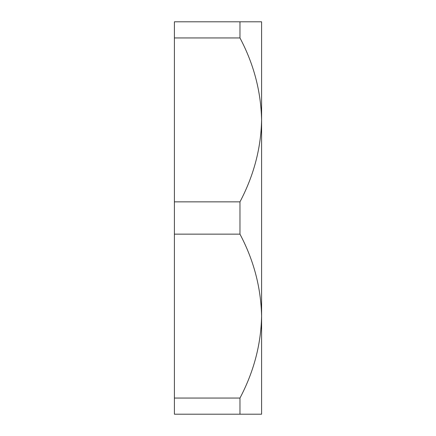 <?xml version="1.0" encoding="UTF-8"?>
<svg xmlns="http://www.w3.org/2000/svg" width="436" height="436" viewBox="0 0 436 436"><rect width="100%" height="100%" fill="white"/><g stroke="black" fill="none" stroke-linecap="round" stroke-linejoin="round"><path stroke-width="0.65" d="M239.969 21.8L174.4 21.8L174.4 37.943L239.969 37.943L239.969 21.8L261.6 21.8L261.6 414.2L239.969 414.2L239.969 398.057L174.4 398.057L174.4 414.2L239.969 414.2M239.969 234.143L239.969 201.857L174.4 201.857L174.4 234.143L239.969 234.143C253.725 260.101 260.935 287.422 261.6 316.1C261.011 344.462 253.801 371.783 239.969 398.057M174.4 234.143L174.4 398.057M239.969 37.943C253.725 63.901 260.935 91.222 261.6 119.9C261.011 148.262 253.801 175.583 239.969 201.857M174.4 37.943L174.4 201.857"/></g></svg>
